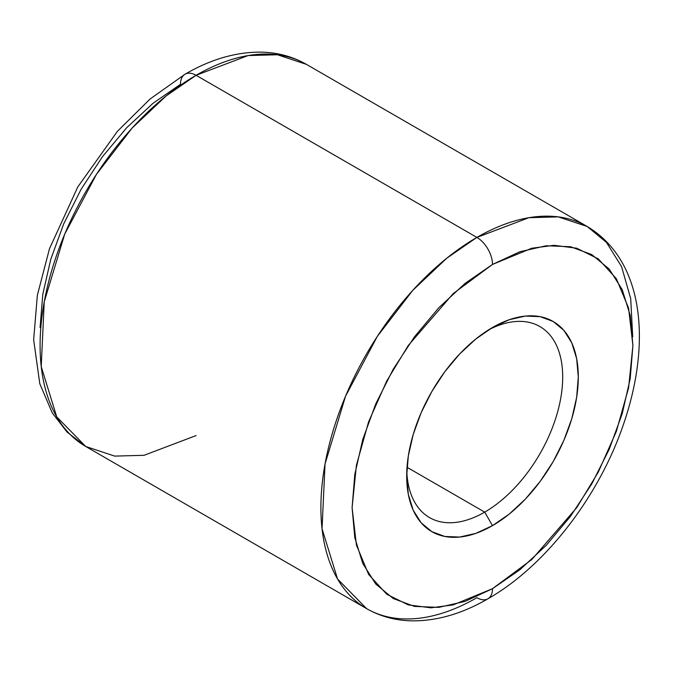 <?xml version="1.0" encoding="UTF-8"?>
<svg xmlns="http://www.w3.org/2000/svg" width="673" height="673" viewBox="0 0 673 673"><rect width="100%" height="100%" fill="white"/><g stroke="black" fill="none" stroke-linecap="round" stroke-linejoin="round"><path stroke-width="1.01" d="M492.501 588.69L453.19 604.901L430.972 607.82L408.259 604.901L386.714 594.242L368.611 574.38L356.412 545.037L352.097 507.627L356.412 465.22L368.611 421.794L386.714 381.036L408.259 345.501L453.19 293.621L492.501 264.439A22.066 12.737 -120 0 0 476.896 237.418L446.931 258.079L412.852 290.273L377.284 336.441L345.543 396.212L325.042 463.949L322.039 528.742L337.543 578.99L366.592 608.628A220.626 127.382 -60 0 1 332.773 431.83A220.626 127.382 -60 0 1 476.896 237.418L196.087 75.292A22.066 12.737 -120 0 0 185.058 74.198A22.066 12.737 60 0 1 196.087 75.292A220.626 127.382 120 0 0 51.964 269.713A220.626 127.382 120 0 0 85.782 446.502L56.734 416.865L41.23 366.617L44.233 301.832L64.734 234.086L96.475 174.315L132.043 128.148L166.122 95.953L196.087 75.292L476.896 237.418A220.626 127.382 -60 0 1 587.209 226.49L558.287 216.883L528.902 217.699L476.896 237.418A22.066 12.737 60 0 1 492.501 264.439L519.893 251.736L546.232 245.754L570.502 246.722L591.786 254.604L609.242 269.091L622.214 289.626L630.206 315.427L632.906 345.501L630.206 378.689L622.214 413.718L609.242 449.236L591.786 483.887L570.502 516.334L546.232 545.332L519.893 569.762L492.501 588.69L465.11 601.393L438.771 607.374L414.492 606.407L393.217 598.524L375.761 584.038L362.781 563.494L354.797 537.702L352.097 507.627L354.797 474.44L362.781 439.41L375.761 403.893L393.217 369.241L414.492 336.794L438.771 307.797L465.11 283.367L492.501 264.439L531.813 248.228L554.03 245.309L576.744 248.228L598.289 258.886L616.384 278.748L628.582 308.091L632.906 345.501L628.582 387.9L616.384 431.334L598.289 472.093L576.744 507.627L531.813 559.507L492.501 588.69A22.066 12.737 60 0 1 487.933 598.793A22.066 12.737 -120 0 0 492.501 588.69M196.087 435.574L144.089 455.293L114.704 456.109L85.782 446.502L67.022 432.032L52.242 412.894L39.808 383.753L33.65 339.798L37.352 295.27L49.482 248.724L77.832 186.858L117.447 131.285L150.113 98.973L185.058 74.198C210.725 59.283 236.063 51.93 261.09 52.132C277.545 52.452 292.654 56.532 306.4 64.364A220.626 127.382 120 0 0 196.087 75.292L248.093 55.573L277.478 54.757L306.4 64.364L587.209 226.49L606.474 242.423L621.558 266.592L630.702 298.593L632.704 336.837M484.703 512.128L407.022 467.281L484.703 512.128A110.313 63.691 120 0 0 562.678 379.236A110.313 63.691 120 0 0 488.505 329.905A110.313 63.691 -60 0 1 539.855 326.531A110.313 63.691 -60 0 1 556.764 414.921A110.313 63.691 -60 0 1 484.703 512.128L492.501 525.638L484.703 512.128A110.313 63.691 -60 0 1 429.542 517.596A110.313 63.691 -60 0 1 406.786 471.428A110.313 63.691 120 0 0 484.703 512.128M492.501 327.49A121.342 70.059 -60 0 1 578.3 377.023A121.342 70.059 -60 0 1 492.501 525.638L509.242 514.071L525.335 499.139L540.167 481.422L553.172 461.594L563.839 440.42L571.772 418.715L576.652 397.306L578.3 377.023L576.652 358.65L571.772 342.885L563.839 330.334L553.172 321.475L540.167 316.663L525.335 316.074L509.242 319.725L492.501 327.49L475.761 339.057L459.667 353.99L444.828 371.706L431.83 391.535L421.155 412.709L413.23 434.413L408.343 455.823L406.694 476.105L408.343 494.478L413.23 510.243L421.155 522.795L431.83 531.653L444.828 536.465L459.667 537.054L475.761 533.403L492.501 525.638A121.342 70.059 -60 0 1 406.694 476.105A121.342 70.059 -60 0 1 492.501 327.49L492.501 327.49M476.896 597.7A220.626 127.382 -60 0 1 366.592 608.628C380.497 616.544 395.774 620.624 412.431 620.868C437.29 620.952 462.46 613.591 487.933 598.793A22.066 12.737 60 0 1 476.896 597.7M185.058 74.198A22.066 12.737 60 0 0 180.49 84.302L153.099 103.23L126.76 127.66L102.489 156.658L81.206 189.105L63.75 223.756L50.769 259.273L42.786 294.303L40.086 327.49M366.592 608.628L85.782 446.502M487.933 598.793C545.29 566.186 598.785 496.817 623.375 424.663C651.666 342.742 644.154 260.678 587.209 226.49"/></g></svg>
